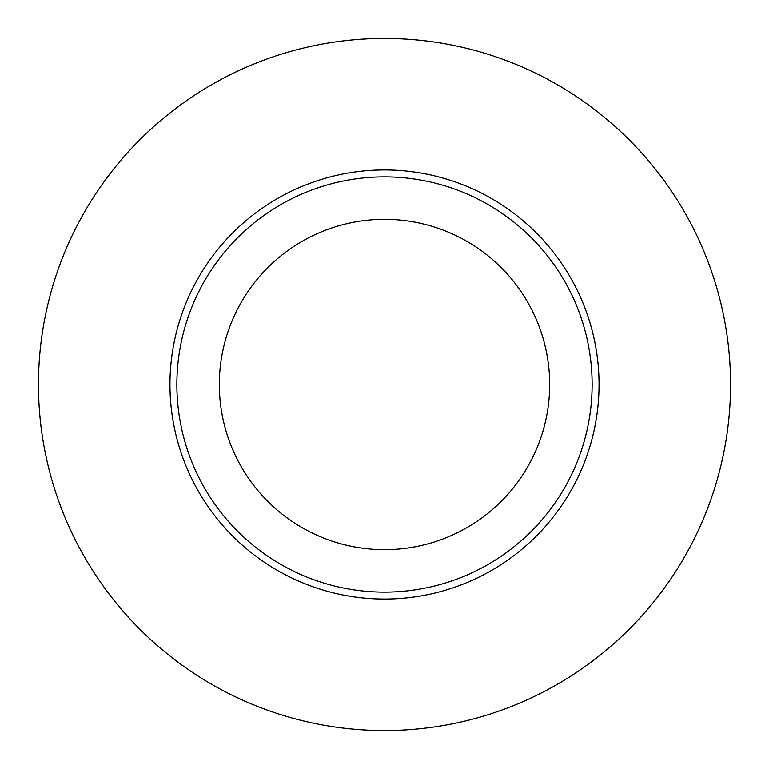 <?xml version="1.0" encoding="UTF-8"?>
<svg xmlns="http://www.w3.org/2000/svg" width="769" height="769" viewBox="0 0 769 769"><rect width="100%" height="100%" fill="white"/><g stroke="black" fill="none" stroke-linecap="round" stroke-linejoin="round"><path stroke-width="1.15" d="M384.5 592.13A207.63 207.63 0 0 0 592.13 384.5A207.63 207.63 0 0 0 384.5 176.87A207.63 207.63 0 0 0 176.87 384.5A207.63 207.63 0 0 0 384.5 592.13M384.5 730.55A346.05 346.05 0 0 0 730.55 384.5A346.05 346.05 0 0 0 384.5 38.45A346.05 346.05 0 0 0 38.45 384.5A346.05 346.05 0 0 0 384.5 730.55M384.5 549.672A165.172 165.172 0 0 1 241.456 301.909A165.172 165.172 0 0 1 527.544 301.909A165.172 165.172 0 0 1 384.5 549.672M599.051 384.5A214.551 214.551 0 0 0 384.5 169.949A214.551 214.551 0 0 0 169.949 384.5A214.551 214.551 0 0 0 384.5 599.051A214.551 214.551 0 0 0 599.051 384.5"/></g></svg>
